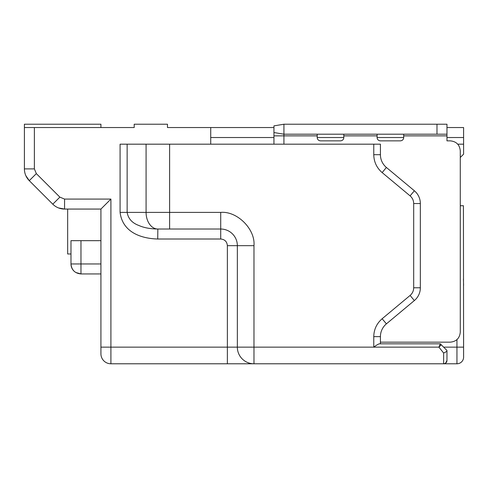 <?xml version="1.0" encoding="UTF-8"?>
<svg xmlns="http://www.w3.org/2000/svg" width="488" height="488" viewBox="0 0 488 488"><rect width="100%" height="100%" fill="white"/><g stroke="black" fill="none" stroke-linecap="round" stroke-linejoin="round"><path stroke-width="0.73" d="M70.98 263.965L70.98 240.675L80.965 240.675L80.965 263.965L70.98 263.965A9.98 9.98 0 0 0 73.901 271.017A9.98 9.98 0 0 1 70.98 263.965C71.577 270.023 74.908 273.347 80.965 273.945L100.924 273.945M100.924 240.675L80.965 240.675M273.945 144.18L273.945 125.88L273.945 132.535L283.924 134.2L283.924 144.18M446.965 124.22L446.965 134.2L436.98 134.2L436.98 124.22L446.965 124.22L446.965 140.855L450.29 140.855C456.347 141.453 459.678 144.777 460.275 150.835L460.275 332.175C459.678 338.227 456.347 341.557 450.29 342.155L380.42 342.155M403.71 134.2L403.71 137.524C403.521 139.556 402.411 140.66 400.38 140.855L380.42 140.855C378.395 140.666 377.285 139.556 377.09 137.524L377.09 134.2M343.82 134.2L343.82 137.524C343.631 139.556 342.521 140.66 340.49 140.855L320.525 140.855C318.499 140.666 317.395 139.556 317.2 137.524L317.2 134.2M436.98 124.22L283.924 124.22L273.945 125.88L273.945 127.545L273.945 125.88L274.415 125.806M436.98 134.2L283.924 134.2L283.924 124.22L273.945 125.88M446.965 350.61L446.965 360.455L446.965 350.61C447.087 351.183 445.983 351.988 443.635 353.025L438.932 347.145L441.286 344.79L446.965 350.475L440.31 343.82L379.524 343.82C378.59 343.881 376.669 344.992 373.765 347.145L253.98 347.145L253.98 363.78A16.635 16.635 0 0 1 237.345 347.145L100.924 347.145L100.924 353.8L100.924 209.065L110.91 199.08L110.91 363.78L456.945 363.78L456.945 347.145L443.635 347.145M463.6 357.125A6.655 6.655 0 0 1 456.945 363.78A6.655 6.655 0 0 0 463.6 357.125L463.429 205.735L460.275 205.735M460.275 157.49L463.6 154.165L463.6 144.18L457.732 144.18M253.98 245.665L237.345 245.665L237.345 347.145L253.98 347.145L253.98 245.665C255.468 229.201 237.174 210.901 220.71 212.39L169.611 212.39L169.611 144.18L127.142 144.18L127.142 212.39C128.21 218.636 132.108 222.992 138.83 225.468C143.881 227.737 150.182 228.921 157.728 229.024L220.71 229.024A16.635 16.635 0 0 1 237.345 245.665L227.365 245.665L227.365 363.78L110.91 363.78A9.98 9.98 0 0 1 100.924 353.8A9.98 9.98 0 0 0 110.91 363.78M443.635 353.025L443.635 363.78A3.325 3.325 0 0 0 446.965 360.455A3.325 3.325 0 0 1 443.635 363.78C445.66 363.554 446.77 362.444 446.965 360.455L445.605 363.139M444.849 352.501L445.355 352.22M463.6 285.382L463.429 278.935M456.945 339.611L456.945 347.145L463.6 347.145L463.6 333.835M441.286 344.79L440.31 343.82L438.932 347.145L373.765 347.145L373.765 336.635C373.918 329.437 376.712 323.477 382.147 318.743L410.097 295.447C412.427 293.422 413.623 290.866 413.69 287.78L413.69 203.545C413.623 200.464 412.427 197.902 410.097 195.877L382.147 172.581C376.712 167.854 373.918 161.888 373.765 154.69L373.765 144.18L169.611 144.18M146.083 144.18L146.083 212.39A16.635 11.761 90 0 0 157.844 229.024L157.728 239.01C142.331 238.632 122.647 232.983 120.085 212.39L120.085 144.18L127.142 144.18M210.724 144.18L210.724 127.545L167.476 127.545L167.476 124.22L134.2 124.22L134.2 127.545L24.4 127.545L24.4 168.903A16.635 16.635 0 0 0 29.274 180.664L52.802 204.191A16.635 16.635 0 0 0 64.562 209.065L100.924 209.065M380.42 343.82L380.42 336.635A16.635 16.635 0 0 1 386.405 323.855L414.361 300.559A16.635 16.635 0 0 0 420.345 287.78L420.345 203.545A16.635 16.635 0 0 0 414.361 190.765L386.405 167.469A16.635 16.635 0 0 1 380.42 154.69L380.42 144.18L373.765 144.18M446.965 137.524L463.6 137.524L463.6 127.545L446.965 127.545M273.945 127.545L210.724 127.545M25.834 175.649L29.274 180.664L52.93 204.319M58.584 207.949L64.562 209.065L64.562 199.08L110.91 199.08M463.6 137.524L463.6 144.18M157.844 229.024L169.611 229.024L169.611 212.39L120.085 212.39M80.965 273.945L75.78 272.487L80.965 273.945L80.965 263.965L100.924 263.965M24.4 127.545L24.4 124.22L100.924 124.22L100.924 127.545M70.98 253.98L67.655 253.98L67.655 209.065M317.2 135.865L273.945 135.865M446.965 135.865L403.71 135.865M377.09 135.865L343.82 135.865M253.98 363.78A16.635 16.635 0 0 1 237.345 347.145M34.38 127.545L34.38 168.903L36.332 173.606L59.859 197.134L64.562 199.08M227.365 245.665C226.987 241.609 224.767 239.394 220.71 239.01L157.728 239.01M380.42 336.635L373.765 336.635M386.405 323.855L382.147 318.743M414.361 300.559L410.097 295.447M420.345 287.78L413.69 287.78M420.345 203.545L413.69 203.545M414.361 190.765L410.097 195.877M386.405 167.469L382.147 172.581M380.42 154.69L373.765 154.69M220.71 239.01L220.71 212.39M59.859 197.134L52.802 204.191M36.332 173.606L29.274 180.664M34.38 168.903L24.4 168.903M210.724 137.524L273.945 137.524M317.2 137.524L343.82 137.524M377.09 137.524L403.71 137.524"/></g></svg>
